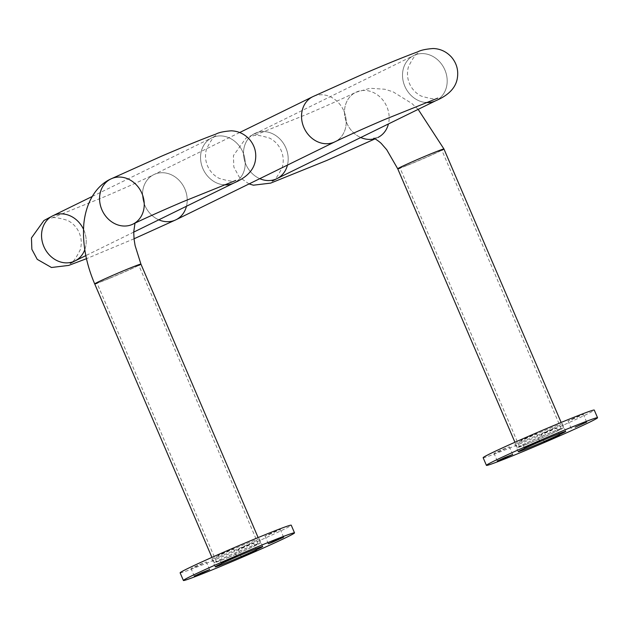<?xml version="1.0" encoding="UTF-8"?>
<svg xmlns="http://www.w3.org/2000/svg" width="629" height="629" viewBox="0 0 629 629"><rect width="100%" height="100%" fill="white"/><g stroke="black" fill="none" stroke-linecap="round" stroke-linejoin="round"><path stroke-width="0.47" stroke-dasharray="3.15 2.36" d="M202.86 168.556A25.136 21.614 63.9 0 0 223.893 184.816A25.136 21.614 63.9 0 1 202.86 168.556A25.136 21.614 63.9 0 1 211.816 137.822A25.136 21.614 63.9 0 0 202.86 168.556M92.219 196.476L211.816 137.822A25.136 21.614 63.9 0 1 242.299 150.874A25.136 21.614 63.9 0 1 233.957 182.96A25.136 21.614 63.9 0 0 242.299 150.874A25.136 21.614 63.9 0 0 211.816 137.822L216.494 135.416C214.285 135.62 210.959 140.157 206.501 149.034C204.897 154.765 205.243 160.387 207.539 165.907C209.968 171.41 213.836 175.554 219.136 178.337C228.602 181.191 234.153 181.891 235.796 180.444M110.838 178.974A25.136 21.614 -116.1 0 1 141.934 193.378A25.136 21.614 -116.1 0 1 132.978 224.113L135.408 222.218L134.991 223.13M175.939 219.788A25.136 21.614 63.9 0 0 184.902 189.054A25.136 21.614 63.9 0 0 153.798 174.642A25.136 21.614 63.9 0 0 144.843 205.376A25.136 21.614 63.9 0 0 158.791 219.828A25.136 21.614 -116.1 0 1 144.843 205.376A25.136 21.614 -116.1 0 1 153.798 174.642A25.136 21.614 -116.1 0 1 178.487 179.713A25.136 21.614 -116.1 0 1 186.467 206.249M84.781 249.713A25.136 21.614 63.9 0 0 83.916 230.206A25.136 21.614 63.9 0 0 83.484 229.239M418.167 109.367L411.861 103.478L393.117 91.858L384.956 89.263L370.135 88.264L355.762 92.337A25.136 21.614 -116.1 0 0 344.653 114.965A25.136 21.614 -116.1 0 0 360.755 137.523A25.136 21.614 -116.1 0 1 346.807 123.072A25.136 21.614 -116.1 0 1 355.762 92.337A25.136 21.614 -116.1 0 1 380.451 97.409A25.136 21.614 -116.1 0 1 388.431 123.944M272.247 181.034C274.456 180.838 277.782 176.301 282.232 167.424C283.844 161.692 283.498 156.071 281.202 150.551C278.773 145.047 274.904 140.896 269.597 138.113C260.139 135.266 254.588 134.567 252.944 136.013L306.237 114.557C324.54 106.718 343.497 98.305 355.762 92.337A25.136 21.614 -116.1 0 1 386.245 105.397A25.136 21.614 -116.1 0 1 377.903 137.484A25.136 21.614 -116.1 0 1 374.758 138.687A25.136 21.614 -116.1 0 0 376.732 138.01A25.136 21.614 -116.1 0 0 377.903 137.484L375.081 138.852M276.925 178.636A25.136 21.614 63.9 0 0 285.881 147.901A25.136 21.614 63.9 0 0 254.784 133.49A25.136 21.614 63.9 0 0 243.675 156.118A25.136 21.614 63.9 0 0 259.769 178.675A25.136 21.614 63.9 0 1 245.821 164.224A25.136 21.614 63.9 0 1 254.784 133.49A25.136 21.614 63.9 0 1 285.881 147.901A25.136 21.614 63.9 0 1 287.453 165.097M404.824 86.252A25.136 21.614 63.9 0 0 425.857 102.511A25.136 21.614 63.9 0 1 404.824 86.252A25.136 21.614 63.9 0 1 413.78 55.517A25.136 21.614 63.9 0 0 404.824 86.252M249.053 183.927L239.209 177.048L233.823 167L233.414 155.622L245.9 138.215L413.78 55.517A25.136 21.614 63.9 0 1 444.263 68.569A25.136 21.614 63.9 0 1 435.921 100.656A25.136 21.614 63.9 0 0 444.263 68.569A25.136 21.614 63.9 0 0 413.78 55.517L418.458 53.111C416.249 53.316 412.923 57.852 408.465 66.729C406.861 72.461 407.207 78.082 409.503 83.602C411.932 89.106 415.8 93.249 421.108 96.033C430.566 98.887 436.117 99.586 437.76 98.14M343.898 111.074A25.136 21.614 -116.1 0 1 334.942 141.808A25.136 21.614 63.9 0 0 343.277 109.721A25.136 21.614 63.9 0 0 312.802 96.669A25.136 21.614 -116.1 0 1 343.898 111.074M441.849 150.237A25.136 0.763 -23.2 0 1 409.314 164.539A25.136 0.763 -23.2 0 1 400.075 168.132M138.82 265.359A25.136 0.763 -23.2 0 1 118.11 274.708A25.136 0.763 -23.2 0 1 97.055 283.254M74.961 260.941A25.136 21.614 63.9 0 0 83.916 230.206A25.136 21.614 63.9 0 0 52.82 215.794M228.083 557.561A25.136 0.763 156.8 0 0 260.43 542.945A25.136 0.763 156.8 0 0 237.023 552.144A25.136 0.763 156.8 0 0 214.214 562.751A25.136 0.763 156.8 0 0 228.083 557.561M94.704 283.915A25.136 0.763 156.8 0 0 108.573 278.718A25.136 0.763 156.8 0 0 140.92 264.101M228.972 557.105A22.723 0.692 156.8 0 0 258.204 543.896A22.723 0.692 156.8 0 0 237.047 552.215A22.723 0.692 156.8 0 0 216.439 561.799A22.723 0.692 156.8 0 0 228.972 557.105M109.462 278.27A22.723 0.692 156.8 0 0 138.695 265.061A22.723 0.692 156.8 0 0 117.537 273.379A22.723 0.692 156.8 0 0 96.929 282.956A22.723 0.692 156.8 0 0 109.462 278.27M525.254 444.813A25.136 0.763 156.8 0 0 550.108 434.293A25.136 0.763 156.8 0 0 563.45 427.822A25.136 0.763 156.8 0 0 540.044 437.021A25.136 0.763 156.8 0 0 517.235 447.628A25.136 0.763 156.8 0 0 525.254 444.813M397.725 168.784A25.136 0.763 156.8 0 0 405.744 165.97A25.136 0.763 156.8 0 0 430.598 155.457A25.136 0.763 156.8 0 0 443.94 148.979M526.701 444.129A22.723 0.692 156.8 0 0 549.164 434.623A22.723 0.692 156.8 0 0 561.233 428.774A22.723 0.692 156.8 0 0 540.075 437.092A22.723 0.692 156.8 0 0 519.46 446.676A22.723 0.692 156.8 0 0 526.701 444.129M407.191 165.293A22.723 0.692 156.8 0 0 429.654 155.788A22.723 0.692 156.8 0 0 441.715 149.93A22.723 0.692 156.8 0 0 420.565 158.249A22.723 0.692 156.8 0 0 399.95 167.833A22.723 0.692 156.8 0 0 407.191 165.293M180.114 572.83A60.455 1.832 156.8 0 0 207.971 562.609A60.455 1.832 156.8 0 0 263.81 538.691A60.455 1.832 156.8 0 0 291.243 525.199M221.88 553.834L233.367 548.677L225.607 551.727L218.043 555.242L221.88 553.834M223.83 554.825A25.852 0.786 156.8 0 0 247.708 544.604A25.852 0.786 156.8 0 0 259.439 538.833A25.852 0.786 156.8 0 0 235.372 548.299A25.852 0.786 156.8 0 0 211.918 559.197A25.852 0.786 156.8 0 0 223.83 554.825M268.858 534.689L280.345 529.532L272.577 532.582L265.013 536.105L268.858 534.689M241.835 547.945L253.314 542.788L245.554 545.838L237.99 549.353L241.835 547.945M194.856 567.091L206.343 561.933L198.575 564.984L191.012 568.498L194.856 567.091M483.143 457.708A60.455 1.832 156.8 0 0 510.992 447.478A60.455 1.832 156.8 0 0 566.839 423.569A60.455 1.832 156.8 0 0 594.263 410.077M524.908 438.712L536.395 433.554L528.627 436.605L521.064 440.119L524.908 438.712M526.858 439.702A25.852 0.786 156.8 0 0 550.729 429.473A25.852 0.786 156.8 0 0 562.46 423.71A25.852 0.786 156.8 0 0 538.393 433.177A25.852 0.786 156.8 0 0 514.947 444.074A25.852 0.786 156.8 0 0 526.858 439.702M571.887 419.567L583.366 414.409L575.606 417.459L568.042 420.982L571.887 419.567M544.856 432.823L556.343 427.665L548.582 430.716L541.019 434.23L544.856 432.823M497.877 451.968L509.364 446.81L501.604 449.861L494.04 453.375L497.877 451.968M239.688 132.522L153.798 174.642C141.533 180.609 122.576 189.022 104.272 196.861L50.98 218.318C52.624 216.871 58.175 217.571 67.633 220.417C72.94 223.201 76.809 227.352 79.238 232.856C81.534 238.375 81.88 243.997 80.268 249.729C75.818 258.605 72.492 263.142 70.283 263.339M134.048 238.776L86.487 258.676M373.736 138.278L377.903 137.484M133.71 232.125L85.827 255.61M260.43 542.945L258.126 537.583M214.214 562.751L211.918 557.388M258.204 543.896L138.695 265.061M216.439 561.799L96.929 282.956M563.45 427.822L561.154 422.46M517.235 447.628L514.939 442.266M561.233 428.774L441.715 149.93M519.46 446.676L399.95 167.833M256.601 550.446L253.314 542.788M241.277 557.019L237.99 549.353M262.718 546.491L259.439 538.833M215.204 566.863L211.918 559.197M236.653 556.335L233.367 548.677M221.322 562.908L218.043 555.242M283.624 537.19L280.345 529.532M268.3 543.763L265.013 536.105M209.622 569.591L206.343 561.933M194.298 576.164L191.012 568.498M559.629 435.323L556.343 427.665M544.297 441.896L541.019 434.23M565.746 431.368L562.46 423.71M518.225 451.732L514.947 444.074M539.674 441.212L536.395 433.554M524.35 447.785L521.064 440.119M586.653 422.067L583.366 414.409M571.321 428.64L568.042 420.982M512.651 454.468L509.364 446.81M497.319 461.033L494.04 453.375"/><path stroke-width="0.94" d="M133.71 232.125L233.957 182.96A25.136 21.614 63.9 0 1 223.893 184.816A25.136 21.614 63.9 0 0 233.957 182.96C241.819 179.572 253.196 173.187 255.335 160.765C256.687 152.737 254.737 145.598 249.485 139.363C244.429 133.93 238.352 131.076 231.244 130.816C223.877 131.382 218.774 132.483 215.92 134.095C203.568 138.592 185.516 145.928 161.755 156.094L110.838 178.974A25.136 21.614 63.9 0 0 102.181 210.385A25.136 21.614 63.9 0 0 131.807 224.639A25.136 21.614 63.9 0 0 132.978 224.113A25.136 21.614 -116.1 0 1 102.496 211.061A25.136 21.614 -116.1 0 1 110.838 178.974A25.136 21.614 63.9 0 1 141.313 192.026A25.136 21.614 63.9 0 1 132.978 224.113C145.236 218.145 164.2 209.732 182.504 201.901L235.796 180.444M186.467 206.249A25.136 21.614 -116.1 0 1 175.939 219.788A25.136 21.614 -116.1 0 1 158.791 219.828A25.136 21.614 63.9 0 0 175.939 219.788L134.048 238.776M83.484 229.239A25.136 21.614 63.9 0 0 52.82 215.794A25.136 21.614 63.9 0 0 44.478 247.889A25.136 21.614 63.9 0 0 74.961 260.941A25.136 21.614 63.9 0 0 84.781 249.713M388.431 123.944A25.136 21.614 -116.1 0 1 377.903 137.484M374.758 138.687A25.136 21.614 -116.1 0 1 360.755 137.523A25.136 21.614 -116.1 0 0 374.758 138.687M239.688 132.522L312.802 96.669A25.136 21.614 63.9 0 0 303.838 127.404A25.136 21.614 63.9 0 0 334.942 141.808A25.136 21.614 -116.1 0 1 304.46 128.756A25.136 21.614 -116.1 0 1 312.802 96.669L363.719 73.79C387.48 63.623 405.54 56.288 417.884 51.79C420.738 50.178 425.841 49.078 433.208 48.512C440.316 48.771 446.393 51.625 451.449 57.058C456.701 63.293 458.651 70.432 457.299 78.46C455.16 90.883 443.783 97.267 435.921 100.656A25.136 21.614 63.9 0 1 425.857 102.511A25.136 21.614 63.9 0 0 435.921 100.656L276.925 178.636A25.136 21.614 63.9 0 1 259.769 178.675A25.136 21.614 63.9 0 0 276.925 178.636A25.136 21.614 63.9 0 0 287.453 165.097M400.075 168.132A25.136 0.763 -23.2 0 1 397.725 168.784A25.136 0.763 -23.2 0 1 420.534 158.186A25.136 0.763 -23.2 0 1 443.94 148.979A25.136 0.763 -23.2 0 1 441.849 150.237M97.055 283.254A25.136 0.763 -23.2 0 1 94.704 283.915A25.136 0.763 -23.2 0 1 106.112 278.301A25.136 0.763 -23.2 0 1 129.33 268.355A25.136 0.763 -23.2 0 1 140.92 264.101A25.136 0.763 -23.2 0 1 138.82 265.359M86.487 258.676L68.71 265.414L51.468 267.498L37.245 259.352L31.859 249.304L31.45 237.927L43.936 220.52L52.82 215.794A25.136 21.614 63.9 0 0 43.857 246.529A25.136 21.614 63.9 0 0 74.961 260.941L70.299 263.331M258.126 537.583L140.92 264.101A25.136 0.763 156.8 0 0 117.513 273.308A25.136 0.763 156.8 0 0 94.704 283.915C85.921 263.284 82.305 243.234 83.838 223.782C86.197 200.502 97.511 184.981 110.838 178.974M561.154 422.46L443.94 148.979A25.136 0.763 156.8 0 0 420.534 158.186A25.136 0.763 156.8 0 0 397.725 168.784L386.725 149.733L381.929 144.23C380.474 142.209 373.98 137.9 373.736 138.278M294.521 532.865L291.243 525.199A60.455 1.832 156.8 0 0 234.955 547.332A60.455 1.832 156.8 0 0 180.114 572.83L183.401 580.488A60.455 1.832 156.8 0 0 211.25 570.267A60.455 1.832 156.8 0 0 267.097 546.349A60.455 1.832 156.8 0 0 294.521 532.865A60.455 1.832 156.8 0 0 238.242 554.99A60.455 1.832 156.8 0 0 183.401 580.488M245.113 555.604L256.601 550.446L248.84 553.496L241.277 557.019L245.113 555.604M227.116 562.491A25.852 0.786 156.8 0 0 250.995 552.262A25.852 0.786 156.8 0 0 262.718 546.491A25.852 0.786 156.8 0 0 238.65 555.957A25.852 0.786 156.8 0 0 215.204 566.863A25.852 0.786 156.8 0 0 227.116 562.491M225.166 561.493L236.653 556.335L228.885 559.385L221.322 562.908L225.166 561.493M272.145 542.355L283.624 537.19L275.864 540.248L268.3 543.763L272.145 542.355M198.135 574.749L209.622 569.591L201.862 572.642L194.298 576.164L198.135 574.749M597.55 417.735L594.263 410.077A60.455 1.832 156.8 0 0 537.984 432.209A60.455 1.832 156.8 0 0 483.143 457.708L486.421 465.366A60.455 1.832 156.8 0 0 514.278 455.144A60.455 1.832 156.8 0 0 570.118 431.227A60.455 1.832 156.8 0 0 597.55 417.735A60.455 1.832 156.8 0 0 541.262 439.868A60.455 1.832 156.8 0 0 486.421 465.366M548.142 440.481L559.629 435.323L551.861 438.374L544.297 441.896L548.142 440.481M530.137 447.361A25.852 0.786 156.8 0 0 554.015 437.139A25.852 0.786 156.8 0 0 565.746 431.368A25.852 0.786 156.8 0 0 541.679 440.835A25.852 0.786 156.8 0 0 518.225 451.732A25.852 0.786 156.8 0 0 530.137 447.361M528.187 446.37L539.674 441.212L531.914 444.263L524.35 447.785L528.187 446.37M575.165 427.225L586.653 422.067L575.165 427.225M501.164 459.626L512.651 454.468L504.883 457.519L497.319 461.033L501.164 459.626M375.081 138.852L326.946 160.387L270.674 183.11L253.432 185.193L249.053 183.927M276.925 178.636L272.263 181.026M175.939 219.788L334.942 141.808C347.2 135.84 366.164 127.428 384.468 119.596L437.76 98.14M443.94 148.979L418.167 109.367M140.92 264.101L135.093 245.562L134.111 239.374L133.71 232.101L134.991 223.13M92.219 196.476L52.82 215.794M85.827 255.61L74.961 260.941M211.918 557.388L94.704 283.915M514.939 442.266L397.725 168.784"/></g></svg>
